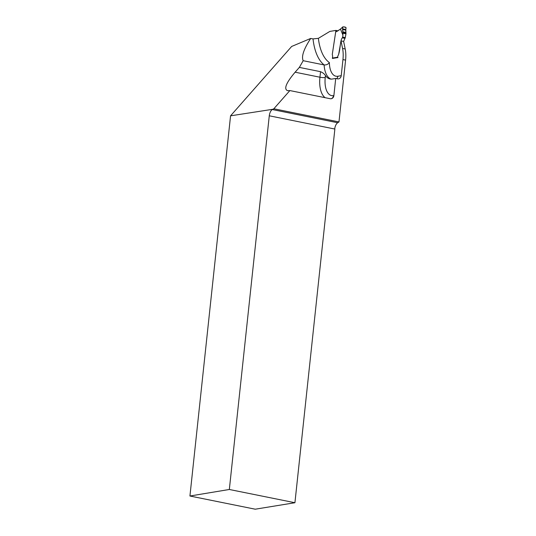 <?xml version="1.0" encoding="UTF-8"?>
<svg xmlns="http://www.w3.org/2000/svg" width="536" height="536" viewBox="0 0 536 536"><rect width="100%" height="100%" fill="white"/><g stroke="black" fill="none" stroke-linecap="round" stroke-linejoin="round"><path stroke-width="0.8" d="M289.869 90.571L330.176 98.711A3.873 3.303 80.7 0 0 331.208 98.731A3.873 3.303 80.7 0 0 333.881 95.576L335.71 78.464L337.526 78.832A3.873 3.303 80.7 0 0 338.551 78.852A3.873 3.303 80.7 0 0 341.224 75.69L337.841 76.246A20.147 10.003 101.4 0 1 329.372 62.578C328.099 64.313 326.344 65.097 324.113 64.93A54.237 26.934 101.4 0 1 313.024 38.914L310.706 38.445L291.664 46.451L230.56 115.83L189.932 496.014L255.237 509.2L294.927 502.728L229.334 489.482L269.273 115.796C269.688 112.815 270.68 110.724 272.248 109.532L273.836 108.775L289.869 90.571L287.504 90.658C283.645 88.949 286.184 82.799 295.115 72.206L299.349 67.402L303.188 60.702L324.113 64.93A24.02 11.926 101.4 0 0 331.014 79.094M340.782 28.756L343.1 26.807L345.787 27.349L346.062 27.825L345.7 30.09L345.995 33.647L345.278 37.594A0.972 0.482 101.4 0 1 344.95 38.371L342.316 37.842C340.166 40.053 340.481 48.28 338.712 54.056A2.131 1.059 -78.6 0 1 338.611 54.451L337.968 55.831A1.548 0.77 -78.6 0 0 337.673 56.843A1.548 0.77 101.4 0 1 337.968 55.831L338.611 54.451A2.131 1.059 -78.6 0 0 338.712 54.056L341.01 40.897L343.643 41.426L345.197 48.97A23.242 11.544 101.4 0 1 345.586 60.112L338.98 121.927L273.836 108.775M341.01 40.897L342.564 48.434A23.242 11.544 101.4 0 1 342.946 59.583L341.224 75.69M303.188 60.702C301.239 56.528 303.745 49.111 310.706 38.445M335.71 78.464L332.327 79.013A24.02 11.926 -78.6 0 1 330.089 78.98A24.02 11.926 -78.6 0 1 325.446 75.563C324.494 73.988 322.86 72.695 320.535 71.677L299.349 67.402M338.98 121.927L337.693 122.744A6.198 3.075 -78.6 0 0 334.826 128.138L334.786 129.029A3.873 3.303 80.7 0 0 334.833 129.364L294.927 502.728M272.569 109.324L230.56 115.83M189.932 496.014L229.334 489.482M337.727 30.78L335.918 30.411L329.875 31.403L318.377 38.337L313.024 38.914M332.561 58.424L332.608 56.514L332.4 58.451L337.593 57.6L337.673 56.843L337.921 57.667M332.608 56.514A1.742 0.864 -78.6 0 0 332.548 55.563L332.367 54.913L332.548 55.563A1.742 0.864 -78.6 0 1 332.608 56.514M335.918 30.411L332.333 54.062A1.28 0.636 -78.6 0 0 332.333 54.746A1.28 0.636 101.4 0 1 332.333 54.062L335.556 32.81A1.28 0.636 101.4 0 1 335.824 32.013L336.769 31.142M338.169 30.585L340.461 29.051L337.861 30.874A8.134 4.04 101.4 0 1 336.595 31.423L336.126 31.503M342.866 26.867L340.461 29.058L342.933 35.128L342.732 27.155M342.316 37.842A0.972 0.482 -78.6 0 0 342.638 37.058L342.933 35.128M344.95 38.371L343.643 41.426M345.955 33.828L343.107 33.259M345.787 29.527L345.948 32.944C343.951 33.051 342.846 32.314 342.631 30.733C342.819 29.581 341.995 26.318 343.77 26.941C345.653 26.82 346.323 27.684 345.787 29.527L342.638 28.89M342.946 59.583L345.586 60.112M325.171 97.699A24.02 11.926 101.4 0 1 319.938 77.218L295.115 72.206M325.446 75.563L325.231 77.559A3.873 0.616 -173.9 0 1 319.938 77.218L320.535 71.677M272.248 109.532L337.693 122.744M334.786 129.029L269.273 115.796M342.564 48.434L345.197 48.97M318.377 38.337A50.364 25.004 -78.6 0 0 329.372 62.578M325.231 77.559A20.147 10.003 -78.6 0 0 333.493 95.636L333.881 95.576M331.014 98.758A3.873 3.303 80.7 0 0 333.493 95.636M336.682 78.658A3.873 3.303 80.7 0 0 337.841 76.246M336.97 31.108L337.861 30.874M332.441 58.069L337.633 57.225M345.278 37.594L342.638 37.058M345.995 33.647L343.12 33.071M345.948 32.944L343.033 32.361M345.76 32.435L342.839 31.845M345.7 30.09L342.611 29.467M336.44 31.175L336.863 31.108L336.595 31.423"/></g></svg>
